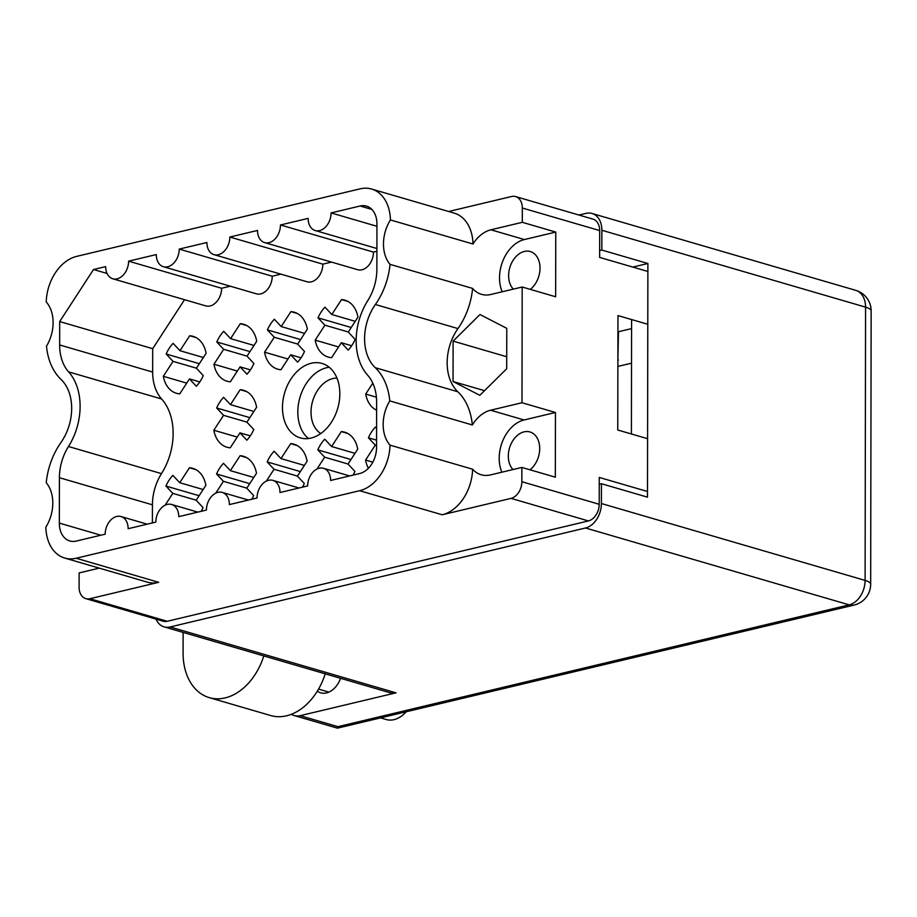 <?xml version="1.0" encoding="UTF-8"?>
<svg xmlns="http://www.w3.org/2000/svg" width="917" height="917" viewBox="0 0 917 917"><rect width="100%" height="100%" fill="white"/><g stroke="black" fill="none" stroke-linecap="round" stroke-linejoin="round"><path stroke-width="1.38" d="M329.214 367.258A38.778 27.659 -73.7 0 0 297.819 411.962A38.778 27.659 -73.7 0 0 308.433 438.532M320.801 433.535A29.424 20.988 106.3 0 1 311.023 412.157A29.424 20.988 106.3 0 1 336.963 378.113M282.47 407.492A38.778 27.659 -73.7 0 0 300.295 437.89A38.778 27.659 -73.7 0 0 339.84 393.829A38.778 27.659 -73.7 0 0 322.005 363.43A38.778 27.659 -73.7 0 0 282.47 407.492M513.314 289.119A21.217 15.13 106.3 0 1 508.626 275.639A21.217 15.13 106.3 0 1 530.255 251.533A21.217 15.13 106.3 0 1 540.01 268.154A21.217 15.13 106.3 0 1 530.29 289.371M529.98 469.791A21.217 15.13 -73.7 0 0 539.7 448.573A21.217 15.13 -73.7 0 0 529.946 431.953A21.217 15.13 -73.7 0 0 508.316 456.058A21.217 15.13 -73.7 0 0 512.993 469.538M52.796 503.112A33.528 23.911 -73.7 0 0 46.251 482.743A61.588 43.924 -73.7 0 1 60.9 442.59A44.257 31.568 106.3 0 0 71.675 408.443A44.257 31.568 106.3 0 0 61.015 379.397A61.588 43.924 -73.7 0 1 46.492 346.19A33.528 23.911 -73.7 0 0 53.106 322.692A33.528 23.911 -73.7 0 0 46.24 301.945A41.059 29.287 106.3 0 1 76.661 256.382L360.14 188.845A41.059 29.287 -73.7 0 1 371.557 189.028A41.059 29.287 -73.7 0 1 390.424 219.942A33.528 23.911 -73.7 0 0 390.023 264.348A61.588 43.924 106.3 0 1 375.374 304.501A44.257 31.568 -73.7 0 0 375.259 367.694A61.588 43.924 106.3 0 1 389.782 400.901A33.528 23.911 -73.7 0 0 390.034 445.146A41.059 29.287 106.3 0 1 359.613 490.71L76.134 558.247A41.059 29.287 -73.7 0 1 64.717 558.063A41.059 29.287 -73.7 0 1 45.85 527.149A33.528 23.911 -73.7 0 0 52.796 503.112M184.535 299.699L152.703 348.678L152.658 372.073A43.34 30.914 106.3 0 0 161.621 398.987A55.65 39.695 106.3 0 1 173.13 433.546A55.65 39.695 106.3 0 1 161.495 473.619A43.34 30.914 -73.7 0 0 152.428 504.82L59.41 477.711L59.33 523.103A22.81 16.265 106.3 0 0 69.83 540.984A22.81 16.265 106.3 0 0 76.168 541.087L105.191 534.175A15.509 11.061 -73.7 0 1 121.01 516.546A15.509 11.061 -73.7 0 1 128.139 528.708L155.81 522.117A15.509 11.061 -73.7 0 1 171.628 504.488A15.509 11.061 -73.7 0 1 178.758 516.649L206.428 510.058A15.509 11.061 106.3 0 1 222.246 492.429A15.509 11.061 106.3 0 1 229.376 504.591L257.047 497.988A15.509 11.061 106.3 0 1 272.865 480.37A15.509 11.061 106.3 0 1 279.994 492.521L307.665 485.93A15.509 11.061 106.3 0 1 323.483 468.312A15.509 11.061 106.3 0 1 330.613 480.462L359.636 473.55A22.81 16.265 106.3 0 0 376.555 447.53L376.623 402.139A43.34 30.914 106.3 0 0 367.671 375.225A55.65 39.695 -73.7 0 1 367.797 300.581A43.34 30.914 -73.7 0 0 376.864 269.38L376.944 223.989A22.81 16.265 106.3 0 0 366.445 206.107A22.81 16.265 106.3 0 0 360.106 206.004L331.083 212.916A15.509 11.061 -73.7 0 1 315.265 230.545A15.509 11.061 -73.7 0 1 308.135 218.384L280.464 224.974A15.509 11.061 -73.7 0 1 264.646 242.604A15.509 11.061 -73.7 0 1 257.517 230.442L229.846 237.033A15.509 11.061 -73.7 0 1 214.028 254.662A15.509 11.061 -73.7 0 1 206.898 242.501L179.228 249.092A15.509 11.061 106.3 0 1 163.409 266.721A15.509 11.061 106.3 0 1 156.28 254.559L128.609 261.162A15.509 11.061 106.3 0 1 112.791 278.779A15.509 11.061 106.3 0 1 105.661 266.629L93.511 269.518L59.685 321.558L59.651 344.952A43.34 30.914 106.3 0 0 68.603 371.866A55.65 39.695 106.3 0 1 80.111 406.426A55.65 39.695 106.3 0 1 68.477 446.499A43.34 30.914 -73.7 0 0 59.41 477.711M617.886 359.9L618.471 331.725M617.886 360.633A59.307 42.297 106.3 0 1 618.425 360.049M173.038 361.367L166.16 354.019A29.653 21.148 106.3 0 1 173.095 343.348L179.973 350.695L189.681 335.76A29.653 21.148 106.3 0 1 193.017 336.333A29.653 21.148 106.3 0 1 206.107 353.297L196.398 368.244L203.265 375.58A29.653 21.148 106.3 0 1 196.33 386.252L189.464 378.916L179.755 393.852A29.653 21.148 106.3 0 1 176.419 393.267A29.653 21.148 106.3 0 1 163.329 376.302L173.038 361.367L196.433 368.187M223.656 349.308L216.779 341.961A29.653 21.148 106.3 0 1 223.714 331.289L230.591 338.637L240.3 323.69A29.653 21.148 106.3 0 1 243.635 324.274A29.653 21.148 106.3 0 1 256.726 341.239L247.017 356.174L253.894 363.522A29.653 21.148 106.3 0 1 246.948 374.193L240.082 366.857L230.373 381.793A29.653 21.148 106.3 0 1 227.038 381.208A29.653 21.148 106.3 0 1 213.948 364.244L223.656 349.308L247.051 356.128M274.275 337.25L267.397 329.902A29.653 21.148 106.3 0 1 274.343 319.231L281.21 326.567L290.918 311.631A29.653 21.148 106.3 0 1 294.254 312.216A29.653 21.148 106.3 0 1 307.344 329.18L297.635 344.116L304.513 351.463A29.653 21.148 106.3 0 1 297.578 362.135L290.7 354.787L280.992 369.734A29.653 21.148 106.3 0 1 277.656 369.15A29.653 21.148 106.3 0 1 264.566 352.185L274.275 337.25L297.67 344.07M324.893 325.18L318.027 317.844A29.653 21.148 106.3 0 1 324.962 307.172L331.828 314.508L341.537 299.572A29.653 21.148 106.3 0 1 344.872 300.157A29.653 21.148 106.3 0 1 357.962 317.122L348.254 332.057L355.131 339.405A29.653 21.148 106.3 0 1 348.196 350.076L341.319 342.729L331.61 357.664A29.653 21.148 106.3 0 1 328.275 357.091A29.653 21.148 106.3 0 1 315.184 340.127L324.893 325.18L348.288 332M223.542 415.309L216.664 407.973A29.653 21.148 106.3 0 1 223.599 397.302L230.476 404.638L240.185 389.702A29.653 21.148 106.3 0 1 243.521 390.287A29.653 21.148 106.3 0 1 256.611 407.251L246.902 422.187L253.78 429.523A29.653 21.148 106.3 0 1 246.833 440.194L239.967 432.858L230.259 447.794A29.653 21.148 106.3 0 1 226.923 447.221A29.653 21.148 106.3 0 1 213.833 430.245L223.542 415.309L246.937 422.129M165.106 505.221L172.809 493.38L165.931 486.044A29.653 21.148 106.3 0 1 172.866 475.373L179.743 482.709L189.452 467.773A29.653 21.148 106.3 0 1 192.788 468.346A29.653 21.148 106.3 0 1 205.878 485.322L196.169 500.258L203.035 507.594A29.653 21.148 106.3 0 1 201.201 511.296M215.724 493.163L223.427 481.322L216.55 473.974A29.653 21.148 106.3 0 1 223.484 463.303L230.362 470.65L240.071 455.715A29.653 21.148 106.3 0 1 243.406 456.288A29.653 21.148 106.3 0 1 256.496 473.252L246.788 488.199L253.654 495.535A29.653 21.148 106.3 0 1 251.82 499.238M266.354 481.104L274.045 469.263L267.168 461.916A29.653 21.148 106.3 0 1 274.103 451.244L280.98 458.592L290.689 443.645A29.653 21.148 106.3 0 1 294.025 444.229A29.653 21.148 106.3 0 1 307.115 461.194L297.406 476.129L304.284 483.477A29.653 21.148 106.3 0 1 302.438 487.179M316.973 469.034L324.664 457.193L317.786 449.857A29.653 21.148 106.3 0 1 324.733 439.186L331.599 446.522L341.307 431.586A29.653 21.148 106.3 0 1 344.643 432.171A29.653 21.148 106.3 0 1 357.733 449.135L348.024 464.071L354.902 471.418A29.653 21.148 106.3 0 1 353.056 475.121M448.642 211.495L511.548 196.513A14.603 10.408 106.3 0 1 515.618 196.582A14.603 10.408 106.3 0 1 522.323 208.021L522.3 222.315L490.916 229.8A33.528 23.911 -73.7 0 0 473 244.014A41.059 29.287 -73.7 0 0 454.133 213.099L371.557 189.028M442.189 514.781A41.059 29.287 106.3 0 0 472.61 469.217A33.528 23.911 -73.7 0 0 481.161 474.754A33.528 23.911 -73.7 0 0 490.492 474.903L521.876 467.429L521.853 481.723A14.603 10.408 106.3 0 1 511.021 498.378L442.189 514.781L359.613 490.71M64.717 558.063L147.293 582.135A41.059 29.287 -73.7 0 0 158.71 582.318L89.877 598.721A14.603 10.408 106.3 0 1 85.808 598.652A14.603 10.408 106.3 0 1 79.103 587.212L79.126 572.919L99.231 568.127M457.835 391.765A44.257 31.568 -73.7 0 1 457.95 328.573A61.588 43.924 106.3 0 0 472.599 288.419A33.528 23.911 -73.7 0 0 481.482 294.334A33.528 23.911 -73.7 0 0 490.801 294.483L522.186 287.01L521.991 402.735L490.606 410.22A33.528 23.911 -73.7 0 0 472.358 424.972A61.588 43.924 106.3 0 0 457.835 391.765L375.259 367.694M453.044 381.518L453.113 341.113L479.981 314.531L506.769 328.332L506.7 368.726L479.832 395.319L453.044 381.518L484.52 390.688M522.186 287.01L555.645 296.764L555.759 232.07L522.3 222.315M521.876 467.429L555.335 477.184L555.45 412.49L521.991 402.735M647.494 491.501L599.259 477.436L599.202 504.281A14.603 10.408 -73.7 0 1 588.382 520.936L167.226 621.279A14.603 10.408 -73.7 0 1 163.169 621.21L85.808 598.652M647.78 324.274L617.966 315.586L617.76 430.004L647.585 438.693M522.323 208.021L599.684 230.568L599.638 257.413L647.872 271.478M599.684 230.568A14.603 10.408 -73.7 0 0 592.967 219.129L515.618 196.582M372.806 462.179L365.574 460.07L375.282 445.135L368.416 437.799L376.566 440.171M368.416 437.799A29.653 21.148 106.3 0 1 375.351 427.127L376.578 428.445M317.786 449.857L350.982 459.532M267.168 461.916L300.363 471.59M216.55 473.974L249.733 483.649M165.931 486.044L199.115 495.719M216.664 407.973L249.848 417.648M318.027 317.844L351.211 327.518M267.397 329.902L300.593 339.577M216.779 341.961L249.974 351.635M166.16 354.019L199.344 363.694M179.973 350.695L203.368 357.515M196.146 337.639L189.681 335.76M186.724 383.123L163.329 376.302M189.464 378.916L199.803 381.93M230.591 338.637L253.986 345.457M246.765 325.581L240.3 323.69M237.343 371.064L213.948 364.244M240.082 366.857L250.421 369.86M281.21 326.567L304.604 333.398M297.383 313.522L290.918 311.631M287.961 359.005L264.566 352.185M290.7 354.787L301.04 357.802M331.828 314.508L355.223 321.328M348.002 301.464L341.537 299.572M338.579 346.947L315.184 340.127M341.319 342.729L351.658 345.743M230.476 404.638L253.871 411.458M246.65 391.582L240.185 389.702M237.228 437.065L213.833 430.245M239.967 432.858L250.307 435.873M376.406 397.187L365.688 394.069L372.795 383.146M179.743 482.709L203.138 489.529M195.906 469.653L189.452 467.773M172.809 493.38L196.204 500.201M230.362 470.65L253.757 477.47M246.535 457.594L240.071 455.715M223.427 481.322L246.822 488.142M280.98 458.592L304.375 465.412M297.154 445.536L290.689 443.645M274.045 469.263L297.44 476.083M331.599 446.522L354.994 453.342M347.772 433.477L341.307 431.586M324.664 457.193L348.059 464.025M375.282 445.135L376.555 445.513M368.393 468.278A29.653 21.148 106.3 0 1 365.574 460.07M376.612 410.22A29.653 21.148 106.3 0 1 365.688 394.069M617.932 331.851L631.584 328.607M152.394 522.931L152.428 504.82M264.646 242.604L357.664 269.713A15.509 11.061 -73.7 0 0 373.471 252.095L376.887 251.281M214.028 254.662L307.046 281.771A15.509 11.061 -73.7 0 0 322.853 264.153L331.507 262.09M163.409 266.721L256.428 293.83A15.509 11.061 106.3 0 0 272.234 276.212L280.889 274.149M112.791 278.779L205.809 305.9A15.509 11.061 106.3 0 0 221.616 288.27L230.27 286.207M152.703 348.678L59.685 321.558M107.048 273.461L93.511 269.518M221.616 288.27L128.609 261.162M272.234 276.212L179.228 249.092M322.853 264.153L229.846 237.033M373.471 252.095L280.464 224.974M376.933 226.281L331.083 212.916M389.782 400.901L472.358 424.972M472.599 288.419L390.023 264.348M473 244.014L390.424 219.942M472.61 469.217L390.034 445.146M506.723 356.747L453.113 341.113M555.45 412.49L524.065 419.975A33.528 23.911 -73.7 0 0 501.851 472.198M555.759 232.07L524.375 239.555A33.528 23.911 -73.7 0 0 502.172 291.778M406.139 711.798A28.507 20.334 106.3 0 1 394.058 719.627A28.507 20.334 106.3 0 1 386.126 719.49L380.589 717.885M340.562 678.305A21.217 15.13 106.3 0 1 326.532 692.897A21.217 15.13 106.3 0 1 320.629 692.793A21.217 15.13 106.3 0 1 317.316 691.177M291.4 714.297A21.446 15.291 -73.7 0 0 294.219 715.569A21.446 15.291 -73.7 0 0 300.18 715.673L396.018 692.839A21.446 15.291 106.3 0 1 390.057 692.736L164.12 626.873A21.446 15.291 -73.7 0 0 170.092 626.976L396.018 692.839M300.18 715.673L337.937 726.677L849.199 604.865L585.505 527.997L170.092 626.976M585.505 527.997A21.446 15.291 -73.7 0 0 601.403 503.536L865.098 580.404L865.568 307.138L601.873 230.27L601.839 250.066L599.649 250.593M599.305 484.245L601.437 483.729L601.403 503.536M156.005 619.124A21.446 15.291 -73.7 0 0 164.12 626.873M601.873 230.27A21.446 15.291 -73.7 0 0 592.015 213.466A21.446 15.291 -73.7 0 0 586.055 213.363L578.982 215.048M601.437 483.729L647.482 497.163L647.895 263.488L601.839 250.066M631.4 433.97L631.595 319.563M617.875 366.422L631.526 363.178M632.81 267.088L647.895 263.488M337.937 726.677L337.399 728.155L294.219 715.569M183.125 632.409L183.079 652.95A57.026 40.669 -73.7 0 0 209.305 697.642A57.026 40.669 -73.7 0 0 263.809 655.93M209.305 697.642L270.698 715.547A57.026 40.669 -73.7 0 0 325.214 673.835M161.495 473.619L68.477 446.499M521.853 481.723L599.202 504.281M511.021 498.378L588.382 520.936M89.877 598.721L167.226 621.279M158.71 582.318L76.134 558.247M152.658 372.073L59.651 344.952M161.621 398.987L68.603 371.866M371.855 209.431L360.106 206.004M100.847 535.207L59.33 523.103M457.95 328.573L375.374 304.501M524.065 419.975L490.606 410.22M524.375 239.555L490.916 229.8M854.197 605.048A21.446 21.446 0 0 0 870.669 584.221A21.446 5.651 0.1 0 0 865.098 580.404A21.446 15.291 106.3 0 1 849.199 604.865A21.446 13.927 76.6 0 0 854.197 605.048L337.445 728.155M871.15 310.955A21.446 21.446 0 0 0 855.71 290.334A21.446 15.291 -73.7 0 1 865.568 307.138A21.446 5.651 0.1 0 1 871.15 310.955L870.669 584.221M376.898 248.507L315.265 230.545M349.641 475.934L323.483 468.312M299.022 487.993L272.865 480.37M248.404 500.052L222.246 492.429M197.785 512.11L171.628 504.488M147.167 524.169L121.01 516.546M318.554 689.103L328.871 692.106M855.71 290.334L592.015 213.466"/></g></svg>
